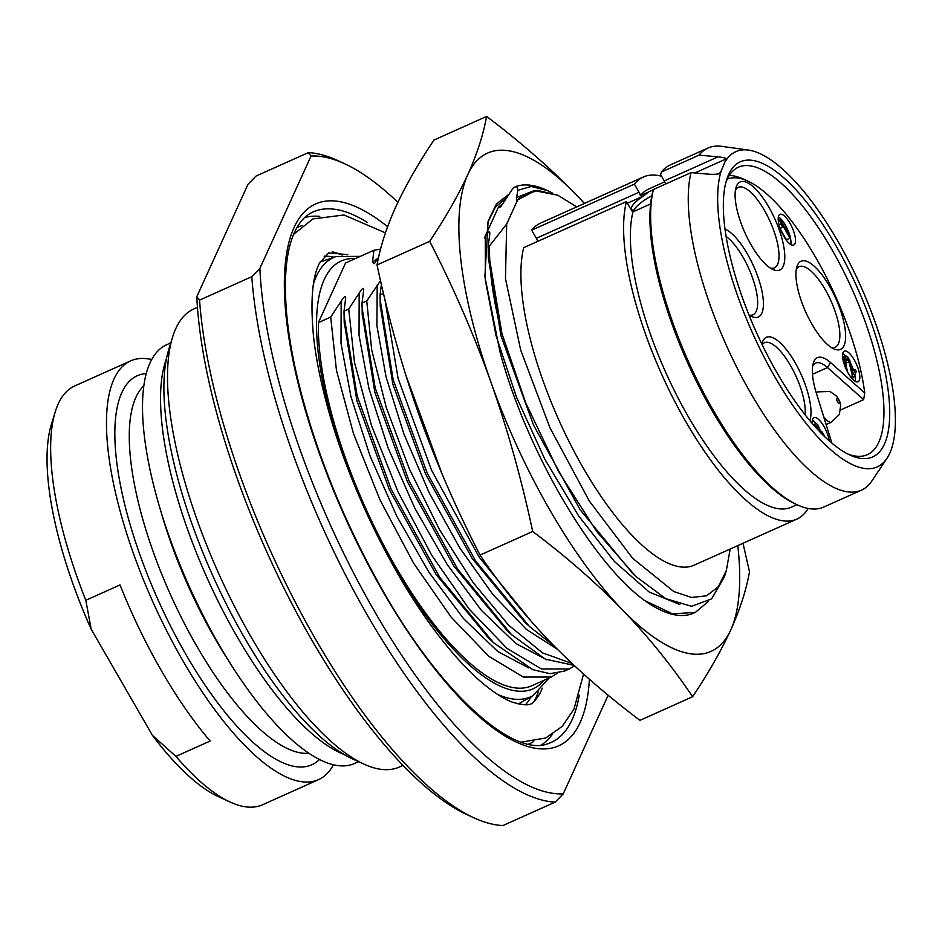 <?xml version="1.0" encoding="UTF-8"?>
<svg xmlns="http://www.w3.org/2000/svg" width="942" height="942" viewBox="0 0 942 942"><rect width="100%" height="100%" fill="white"/><g stroke="black" fill="none" stroke-linecap="round" stroke-linejoin="round"><path stroke-width="1.41" d="M197.455 307.316L193.887 308.917A251.031 85.628 -114.2 0 0 175.754 328.676A251.031 85.628 65.8 0 0 172.539 337.248L168.724 349.682A240.528 82.036 65.8 0 0 212.727 575.586A240.528 82.036 65.8 0 0 352.131 758.71L363.965 764.127A251.031 85.628 65.8 0 0 399.314 767.035L402.882 765.434M172.539 337.248A251.031 85.628 65.8 0 0 218.473 573.007A251.031 85.628 65.8 0 0 363.965 764.127M196.796 296.695L199.551 300.109L251.797 276.677L259.862 268.411L311.048 156.042L308.305 152.639L256.047 176.06L247.981 184.326L196.796 296.695A345.561 117.868 65.8 0 0 466.808 814.547L473.897 817.809A351.861 120.011 65.8 0 0 502.91 825.557L555.168 802.125L563.234 793.859L608.167 695.208M199.551 300.109A351.861 120.011 65.8 0 0 473.897 817.809M251.797 276.677A351.861 120.011 65.8 0 0 368.251 616.739A351.861 120.011 65.8 0 0 555.168 802.125M259.862 268.411A345.561 117.868 65.8 0 0 374.798 611.817A345.561 117.868 65.8 0 0 563.234 793.859M311.048 156.042A345.561 117.868 -114.2 0 1 344.407 163.637A345.561 117.868 -114.2 0 1 397.877 202.33M308.305 152.639A351.861 120.011 -114.2 0 1 337.318 160.375L344.407 163.637M533.937 701.708A254.234 86.711 65.8 0 0 536.104 697.433A254.234 86.711 65.8 0 0 538.282 692.017M342.346 255.046A254.234 86.711 65.8 0 0 332.208 251.844M380.544 280.669L366.744 300.934L362.034 303.041L363.553 291.137C364.142 286.921 362.682 287.581 359.185 293.103L348.728 309.011L344.018 311.119L345.537 299.215C346.114 295.011 344.666 295.658 341.169 301.181L330.701 317.089L336.459 370.394L353.403 433.379L379.956 499.837L413.609 563.186L451.147 617.151L488.945 656.421L523.411 677.074L551.223 677.039L531.688 685.8A231.073 78.822 -114.2 0 1 397.689 570.322A231.073 78.822 -114.2 0 1 318.396 322.611L345.549 262.983L373.974 250.242L372.467 262.135L374.315 263.725L378.637 257.213M330.701 317.089L318.396 322.611M551.223 677.039L557.499 673.212M380.603 249.088L373.974 250.242M485 236.654L498.389 207.252L500.449 207.169L513.425 187.705L516.722 186.233A231.073 78.822 -114.2 0 1 546.301 190.025L552.565 193.134M533.878 190.743L516.616 197.502L517.817 190.355L516.722 186.233M516.616 197.502C516.204 200.093 516.569 200.87 517.688 199.857L506.678 224.031L505.465 278.549L520.679 350.035L550.057 427.986L589.303 500.991L632.659 558.3L673.766 591.541L691.558 597.452L706.594 595.827L718.334 586.748L726.329 570.534L730.191 549.009M726.329 570.534L724.363 576.94L711.587 598.888L691.581 606.307L665.735 598.641L635.838 576.422L596.498 531.288L558.441 471.283L525.754 402.929L501.945 333.656L488.215 251.125L488.168 246.486L489.569 245.85L506.678 224.031M488.168 246.486L489.805 233.946M489.687 234.582C490.264 230.366 488.804 231.025 485.307 236.536L484.365 238.102M383.512 293.409L380.062 294.964L381.569 283.059M363.553 291.137L363.671 290.513M345.537 299.215L345.655 298.59M506.443 197.997L495.374 207.099L487.709 222.618M498.389 207.252L502.957 203.625M644.717 600.596L672.553 613.854L695.361 612.406L693.854 613.077A231.073 78.822 -114.2 0 1 644.717 600.596C591.211 561.997 525.483 448.062 499.943 351.637L484.883 276.724L488.109 221.217L496.422 203.931L508.833 194.358M517.817 190.355L531.135 186.457L547.702 190.661M695.361 612.406L708.502 601.314M584.393 203.448A273.086 93.152 65.8 0 0 576.245 194.711L584.487 203.413M737.81 545.595A273.086 93.152 -114.2 0 1 730.768 629.927A273.086 93.152 -114.2 0 1 622.368 609.757C595.603 582.356 565.718 556.263 532.701 531.488L480.055 555.097C456.423 509.186 436.016 462.275 418.837 414.386C401.881 366.061 387.939 316.253 377.035 264.961C380.274 246.804 386.514 227.434 395.77 206.863C405.401 186.021 418.118 163.755 433.932 140.064L486.578 116.443C519.772 141.382 549.657 167.464 576.245 194.711A273.086 93.152 -114.2 0 0 467.844 174.541C477.135 153.852 483.376 134.482 486.578 116.443M532.701 531.488C521.715 479.902 507.785 430.094 490.912 382.063A273.086 93.152 65.8 0 0 622.368 609.757C648.649 637.145 672.058 666.135 692.606 696.727L639.959 720.347C606.766 695.408 576.881 669.326 550.293 642.079C523.882 614.525 500.461 585.524 480.055 555.097M429.693 241.34C453.196 286.992 473.602 333.892 490.912 382.063A273.086 93.152 -114.2 0 1 467.844 174.541C458.295 195.253 445.566 217.52 429.693 241.34L377.035 264.961M743.002 543.275L749.502 571.841C746.264 589.986 740.012 609.356 730.768 629.927C721.136 650.769 708.419 673.047 692.606 696.727M384.842 298.979L398.077 378.343L431.577 470.282L479.243 557.24L532.242 622.591M553.778 645.647L529.439 626.489L475.663 561.043L427.173 473.037L393.191 379.767L380.109 299.58L380.062 294.964M366.744 300.934L371.69 349.953L386.326 407.674L409.487 469.187L439.29 529.263L473.273 582.78L508.656 625.194L542.498 652.877L572.018 663.462M574.055 665.358L545.336 659.129L511.424 634.567L457.647 569.121L409.146 481.115L375.163 387.845L362.081 307.657L362.034 303.041M348.728 309.011L354.475 362.317L371.419 425.301L397.983 491.759L431.636 555.097L469.163 609.074L506.961 648.343L541.426 668.985L569.239 668.961L574.573 665.853M569.239 668.961L564.529 671.069L549.963 673.683L532.901 669.703L493.408 642.644L439.631 577.199L391.13 489.192L357.148 395.923L344.065 315.735L344.018 311.119M488.356 257.778L500.979 335.835L533.608 425.278L580.142 509.74L632.765 573.548M557.841 195.312L537.635 190.414L521.715 196.007L517.676 199.881L535.091 190.743L557.523 195.159M501.945 333.656A231.073 78.822 -114.2 0 1 489.569 245.85M576.775 206.863L558.135 195.441M531.677 230.189A187.482 63.95 -114.2 0 1 540.614 223.089L643.315 177.025A187.482 63.95 65.8 0 0 634.378 184.126L531.677 230.189L536.363 238.291A4.204 1.437 65.8 0 1 537.611 241.435M796.744 519.172L694.03 565.224A187.482 63.95 -114.2 0 1 575.798 454.574A187.482 63.95 -114.2 0 1 523.717 247.664L626.418 201.6A187.482 63.95 65.8 0 0 678.499 408.51A187.482 63.95 65.8 0 0 796.744 519.172A187.482 63.95 65.8 0 0 808.165 508.468M650.639 203.919L632.989 211.832A4.204 1.437 65.8 0 1 631.105 209.713L626.418 201.6M634.378 184.126L639.065 192.239A4.204 1.437 -114.2 0 1 640.36 195.63L648.861 191.827L643.445 196.007A21.007 5.676 -30 0 0 631.529 209.324A21.007 5.676 -30 0 0 636.557 210.231M648.861 191.827L653.383 189.683M651.84 195.795A21.007 5.676 -30 0 0 633.731 210.396M661.578 176.225A187.482 63.95 65.8 0 0 643.315 177.025M640.36 195.63A174.352 59.476 -114.2 0 1 648.685 189.012L664.746 181.806M796.944 504.7L791.362 507.196A174.352 59.476 -114.2 0 1 681.396 404.259A174.352 59.476 -114.2 0 1 632.989 211.832M717.627 173.999L719.782 173.034L721.172 171.032L726.223 158.892L694.866 172.951M721.172 171.032A172.775 58.934 65.8 0 0 775.231 377.565A172.775 58.934 65.8 0 0 886.905 458.424A172.775 58.934 65.8 0 0 860.293 285.202A172.775 58.934 65.8 0 0 748.654 150.108L721.878 146.363A187.482 63.95 -114.2 0 0 707.96 148.047A187.482 63.95 -114.2 0 0 699.023 155.147L661.414 172.009L660.625 174.588L664.287 180.935A4.204 1.437 -114.2 0 1 665.535 184.067M699.023 155.147L718.051 156.819C723.939 157.561 726.659 158.244 726.223 158.892M797.368 504.888L795.001 503.805A185.386 63.232 -114.2 0 1 689.073 366.014A185.386 63.232 -114.2 0 1 652.665 192.062L653.454 189.483A187.482 63.95 65.8 0 0 690.18 365.425A187.482 63.95 65.8 0 0 797.368 504.888A187.482 63.95 65.8 0 0 823.767 507.055L861.377 490.193A187.482 63.95 -114.2 0 1 743.144 379.532A187.482 63.95 -114.2 0 1 691.063 172.621L653.454 189.483M691.063 172.621L710.091 174.294C716.238 174.47 719.464 174.046 719.782 173.034L719.029 173.564M886.905 458.424L871.903 480.915A187.482 63.95 -114.2 0 1 861.377 490.193M748.654 150.108A172.775 58.934 65.8 0 0 726.023 160.364M707.96 148.047L670.339 164.909A187.482 63.95 65.8 0 0 661.414 172.009M728.649 174.458A161.753 55.166 65.8 0 0 726.576 179.981A161.753 55.166 65.8 0 0 756.179 331.89A161.753 55.166 65.8 0 0 849.919 455.045A161.753 55.166 65.8 0 0 884.385 444.188A161.753 55.166 65.8 0 0 835.695 245.25A161.753 55.166 65.8 0 0 728.649 174.458M847.517 453.867A157.55 53.741 65.8 0 0 867.37 454.692A157.55 53.741 65.8 0 0 878.756 442.293A157.55 53.741 -114.2 0 0 842.054 268.293A157.55 53.741 -114.2 0 0 738.446 167.181A157.55 53.741 -114.2 0 0 727.071 179.569A157.55 53.741 65.8 0 0 725.858 182.56M729.249 175.53A155.454 53.023 -114.2 0 1 743.179 178.968L747.913 181.135A151.25 51.586 65.8 0 0 727.283 179.11M831.939 443.235L816.431 393.426A48.313 16.485 -114.2 0 1 813.311 363.106A48.313 16.485 -114.2 0 1 830.514 362.529L864.744 392.92L863.626 399.643L840.723 409.911M864.744 392.92A151.25 51.586 65.8 0 0 747.913 181.135M812.687 365.908A44.109 15.048 -114.2 0 1 815.537 363.106A44.109 15.048 -114.2 0 1 827.488 367.557L863.626 399.643M726.152 236.548A44.109 15.048 -114.2 0 1 750.68 273.003A44.109 15.048 -114.2 0 1 756.202 311.307A44.109 15.048 65.8 0 1 752.988 314.793A44.109 15.048 65.8 0 1 749.031 315.04A48.313 16.485 65.8 0 0 751.539 316.43A48.313 16.485 65.8 0 0 761.831 313.191A48.313 16.485 65.8 0 0 754.13 267.328A48.313 16.485 65.8 0 0 725.046 229.13M736.691 185.692A48.313 16.485 65.8 0 0 736.067 187.34A48.313 16.485 65.8 0 0 744.91 232.721A48.313 16.485 65.8 0 0 772.911 269.506A48.313 16.485 65.8 0 0 783.202 266.268A48.313 16.485 65.8 0 0 768.66 206.84A48.313 16.485 65.8 0 0 736.691 185.692M809.802 420.65A48.313 16.485 65.8 0 0 794.294 361.233A48.313 16.485 65.8 0 0 762.89 341.063A48.313 16.485 65.8 0 0 762.266 342.711A48.313 16.485 65.8 0 0 761.89 344.16M797.521 265.008A48.313 16.485 65.8 0 0 796.908 266.668A48.313 16.485 65.8 0 0 805.74 312.038A48.313 16.485 65.8 0 0 833.752 348.823A48.313 16.485 65.8 0 0 844.044 345.584A48.313 16.485 65.8 0 0 829.502 286.156A48.313 16.485 65.8 0 0 797.521 265.008M789.867 223.03A16.803 5.734 65.8 0 0 779.964 214.352A16.803 5.734 65.8 0 0 783.815 236.348A16.803 5.734 65.8 0 0 793.717 245.026A16.803 5.734 65.8 0 0 789.867 223.03M829.278 440.95A16.803 5.734 65.8 0 0 823.897 426.349A16.803 5.734 65.8 0 0 813.994 417.671A16.803 5.734 65.8 0 0 812.287 423.582M854.217 359.785A16.803 5.734 65.8 0 0 844.303 351.107A16.803 5.734 65.8 0 0 848.153 373.091A16.803 5.734 65.8 0 0 858.056 381.769A16.803 5.734 65.8 0 0 854.217 359.785M770.415 268.117A44.109 15.048 65.8 0 0 774.359 267.858A44.109 15.048 65.8 0 0 777.586 264.372A44.109 15.048 -114.2 0 0 767.283 215.612A44.109 15.048 -114.2 0 0 738.269 187.352A44.109 15.048 -114.2 0 0 735.443 190.143M762.149 344.701A44.109 15.048 -114.2 0 1 764.457 342.723A44.109 15.048 -114.2 0 1 791.115 366.579A44.109 15.048 -114.2 0 1 805.033 414.774M831.244 347.433A44.109 15.048 65.8 0 0 835.201 347.186A44.109 15.048 65.8 0 0 838.415 343.7A44.109 15.048 -114.2 0 0 828.112 294.928A44.109 15.048 -114.2 0 0 799.099 266.68A44.109 15.048 -114.2 0 0 796.284 269.459M790.055 236.324A16.803 5.734 65.8 0 0 785.369 225.056A16.803 5.734 65.8 0 0 778.386 216.86M790.797 244.543A16.803 5.734 65.8 0 0 790.338 237.514M780.671 229.789L786.44 239.786L790.044 238.161L790.515 237.125L780.4 219.616L779.929 220.652L780.965 224.302L782.684 227.281L781.648 223.631L790.044 238.161M778.28 220.558L780.4 219.616M780.153 228.411L782.684 227.281M779.14 225.114L780.965 224.302M778.375 221.346L779.929 220.652M816.161 423.617A16.803 5.734 65.8 0 0 812.404 420.167M821 431.401A16.803 5.734 65.8 0 0 820.458 430.329M824.909 436.947L822.295 432.095L820.67 431.448L817.691 424.442L815.772 423.594L814.547 426.173M823.697 435.769L822.39 434.486M821.283 433.379L822.837 434.274M820.988 433.073L821.824 433.132M818.716 430.718L819.646 430.306L819.611 431.648M817.915 429.858L819.375 429.211L819.646 430.306M816.514 428.339L818.669 427.374L819.375 429.211M815.902 427.668L818.245 426.62L818.669 427.374M815.984 426.502L817.432 425.855L818.245 426.62M815.748 427.503L816.161 426.125L817.432 425.855M813.758 425.266L814.854 424.783M813.582 425.077L815.007 424.43M813.264 424.712L815.772 423.594M845.527 355.97A16.803 5.734 65.8 0 0 842.725 353.603M855.136 381.286A16.803 5.734 65.8 0 0 854.806 374.798M853.582 370.359A16.803 5.734 65.8 0 0 850.579 363.388M844.362 364.778L845.798 364.13L847.588 372.078M850.508 376.706L852.392 375.858L853.464 377.718L856.313 371.478L855.23 369.617L853.028 374.469L849.778 360.468L847.623 356.747L845.704 355.899L844.362 358.843L845.021 362.47L845.798 364.13L846.199 363.259L845.516 360.539L846.622 358.113L848.518 359.844L852.392 375.858M851.886 378.425L853.464 377.718M846.128 363.07L849.225 361.681M845.61 361.151L848.518 359.844M845.563 360.244L848.094 359.102M845.834 358.984L847.294 358.337M843.797 363.011L845.021 362.47M843.231 360.845L844.479 360.28M842.937 359.479L844.362 358.843M842.725 358.148L844.703 357.253M842.666 357.619L845.009 356.571M842.631 357.277L845.704 355.899M852.251 370.96L855.23 369.617M839.475 403.364A2.838 0.966 65.8 0 0 838.639 399.879A2.838 0.966 65.8 0 0 836.755 398.607A2.838 0.966 -114.2 0 0 837.591 402.093A2.838 0.966 -114.2 0 0 839.475 403.364M166.475 358.643A229.495 78.28 65.8 0 0 207.158 578.082A229.495 78.28 65.8 0 0 343.948 754.424M170.808 342.864L166.663 344.725A229.495 78.28 -114.2 0 0 150.084 362.788A229.495 78.28 65.8 0 0 203.543 616.256A229.495 78.28 65.8 0 0 354.463 763.538L358.619 761.678M151.674 359.573A229.495 78.28 -114.2 0 0 130.62 360.88A229.495 78.28 -114.2 0 0 114.053 378.943A229.495 78.28 65.8 0 0 167.499 632.412A229.495 78.28 65.8 0 0 318.42 779.705A229.495 78.28 65.8 0 0 333.409 764.845M130.62 360.88L74.759 385.937A229.495 78.28 -114.2 0 0 58.192 403.988A229.495 78.28 65.8 0 0 55.248 411.831A229.495 78.28 65.8 0 0 85.804 600.289L120.034 584.935A229.495 78.28 -114.2 0 0 210.16 741.024L175.918 756.379A229.495 78.28 65.8 0 0 230.248 802.101A229.495 78.28 65.8 0 0 262.571 804.751L318.42 779.705M85.804 600.289L91.221 629.303L152.498 735.443L175.918 756.379M91.221 629.303A218.991 74.701 -114.2 0 1 51.433 424.265L55.248 411.831M230.248 802.101L218.426 796.673A218.991 74.701 -114.2 0 1 152.498 735.443M589.421 679.264A297.001 101.3 -114.2 0 1 580.107 722.585A297.001 101.3 -114.2 0 1 383.559 592.589A297.001 101.3 -114.2 0 1 294.163 227.316A297.001 101.3 -114.2 0 1 387.609 226.716M579.248 695.278A290.725 99.169 -114.2 0 1 572.159 719.57A290.725 99.169 -114.2 0 1 548.232 743.603C512.295 758.404 436.299 689.097 377.259 580.649C343.418 519.183 318.078 456.729 301.228 393.273C293.763 364.613 288.923 338.237 286.686 314.157C283.566 277.878 286.168 250.607 294.493 232.356C298.838 223.077 304.148 216.731 310.436 213.316A290.725 99.169 -114.2 0 1 367.156 222.288M319.738 216.389A289.347 98.686 65.8 0 0 304.596 217.637M541.108 745.087A289.347 98.686 65.8 0 0 552.118 734.607M528.521 744.18A283.071 96.555 65.8 0 0 533.655 741.531M302.288 225.562A283.071 96.555 65.8 0 0 296.895 227.634M525.342 704.851A248.405 84.721 65.8 0 0 531.206 696.691M334.151 257.225A248.405 84.721 65.8 0 0 324.142 256.177M518.112 703.992A242.129 82.59 65.8 0 0 520.055 702.991L533.031 695.655L549.127 677.981M360.327 256.365L336.129 256.542L322.023 261.358A242.129 82.59 65.8 0 0 319.986 262.147M336.129 256.542A240.74 82.119 65.8 0 0 316.312 276.442A240.74 82.119 65.8 0 0 313.509 283.789M355.37 258.579A234.464 79.976 65.8 0 0 324.272 279.468A234.464 79.976 65.8 0 0 388.069 555.78A234.464 79.976 65.8 0 0 544.052 680.254M497.623 694.419A240.74 82.119 65.8 0 0 533.031 695.655M341.169 301.181L341.016 343.394L350.93 396.606L370.076 456.034L396.865 516.393L428.963 572.289L463.629 618.741L497.847 651.57L528.662 667.854M378.06 258.143L372.467 262.135M485.307 236.536L485.33 280.316L496.034 335.635L516.499 397.23L544.876 459.272L578.565 515.839L614.467 561.562L649.285 592.094L679.818 604.505M405.354 373.809L442.069 473.979M380.238 305.761L392.873 384.324L425.513 473.802L472.072 558.276L524.882 622.226M377.2 285.014L376.906 325.697L386.043 376.812L403.93 434.074L429.14 492.678L459.649 547.749L492.984 594.638L526.448 629.444L557.323 649.226M362.223 313.839L374.857 392.402L407.497 481.88L454.056 566.354L506.867 630.316M359.185 293.103L359.043 335.317L368.946 388.516L388.092 447.956L414.88 508.315L446.991 564.211L481.645 610.652L515.863 643.492L546.69 659.777M344.207 321.917L356.841 400.48L389.482 489.958L436.04 574.432L488.839 638.393M643.445 196.007L627.36 203.225M639.065 192.239L536.363 238.291M718.051 156.819L664.287 180.935M830.514 362.529L827.488 367.557L812.487 374.28M826.122 424.548L831.503 422.146A16.591 5.664 -114.2 0 1 823.638 416.588M816.514 393.697A16.591 5.664 -114.2 0 1 816.749 393.108A16.591 5.664 65.8 0 1 817.927 391.86L816.184 392.637M227.293 658.693A202.718 69.143 -114.2 0 1 160.352 509.434M308.693 753.247A202.718 69.143 -114.2 0 1 178.014 610.769A202.718 69.143 -114.2 0 1 135.954 397.23A202.718 69.143 -114.2 0 1 143.902 385.749M319.409 759.57A213.222 72.722 -114.2 0 1 177.685 639.736A213.222 72.722 -114.2 0 1 121.883 392.52A213.222 72.722 -114.2 0 1 146.304 373.55M528.462 625.57L523.858 621.284M380.144 301.11L380.274 307.21M510.446 633.648L505.842 629.362M362.128 309.188L362.258 315.287M492.43 641.726L487.826 637.44M344.101 317.266L344.242 323.365M488.215 251.125L488.38 258.756M635.85 576.41L632 572.83M817.927 391.86L829.984 391.472L836.743 396.264L839.64 401.104L840.723 405.131L839.346 414.468L831.503 422.146M542.239 688.166L540.237 692.971C532.489 704.71 532.277 707.513 512.578 702.249C504.241 699.176 494.338 692.9 482.881 683.409C468.256 671.116 452.925 654.419 436.911 633.33C391.26 573.596 347.315 482.104 326.568 403.317C320.162 379.332 315.841 357.218 313.58 336.965C310.259 301.876 312.155 277.419 319.267 263.572L328.57 252.903L347.845 254.646M293.621 234.346L312.956 218.921L343.983 214.976L385.443 232.874M583.569 674.072L573.913 709.22L562.221 726.376L545.712 737.986L521.326 742.155"/></g></svg>

